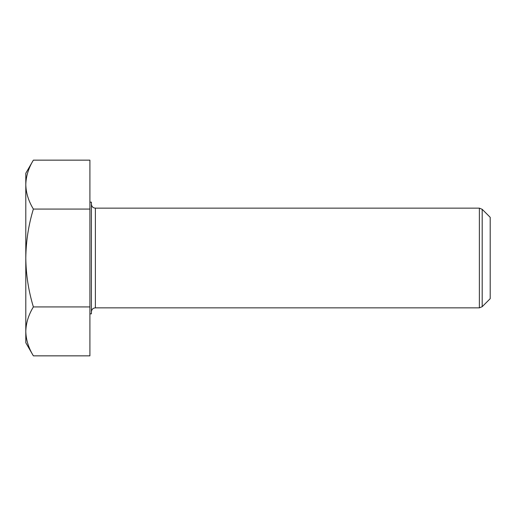 <?xml version="1.0" encoding="UTF-8"?>
<svg xmlns="http://www.w3.org/2000/svg" width="516" height="516" viewBox="0 0 516 516"><rect width="100%" height="100%" fill="white"/><g stroke="black" fill="none" stroke-linecap="round" stroke-linejoin="round"><path stroke-width="0.77" d="M89.907 313.831L91.403 313.831L91.403 202.169L89.907 202.169M490.2 258L490.2 217.32L482.196 209.315L482.196 306.685L490.2 298.68L490.2 258M89.907 209.07L33.372 209.07C28.548 224.899 26.019 241.211 25.8 258L25.8 331.388C26.006 323.048 28.528 314.895 33.372 306.93C28.515 290.882 25.987 274.577 25.8 258L25.8 184.612C26.006 176.266 28.528 168.113 33.372 160.147L89.907 160.147L89.907 355.853L33.372 355.853C28.522 347.868 26 339.715 25.8 331.388L25.8 342.747L33.372 355.853M33.372 160.147L25.8 173.253L25.8 184.612C26 192.932 28.522 201.085 33.372 209.07M89.907 306.93L33.372 306.93M95.389 307.852L479.377 307.852L479.377 208.148L95.389 208.148L95.389 307.852C92.99 308.065 91.661 309.394 91.403 311.838M479.377 208.148L482.196 209.315M479.377 307.852L482.196 306.685M95.389 208.148C92.99 207.935 91.661 206.606 91.403 204.162"/></g></svg>
